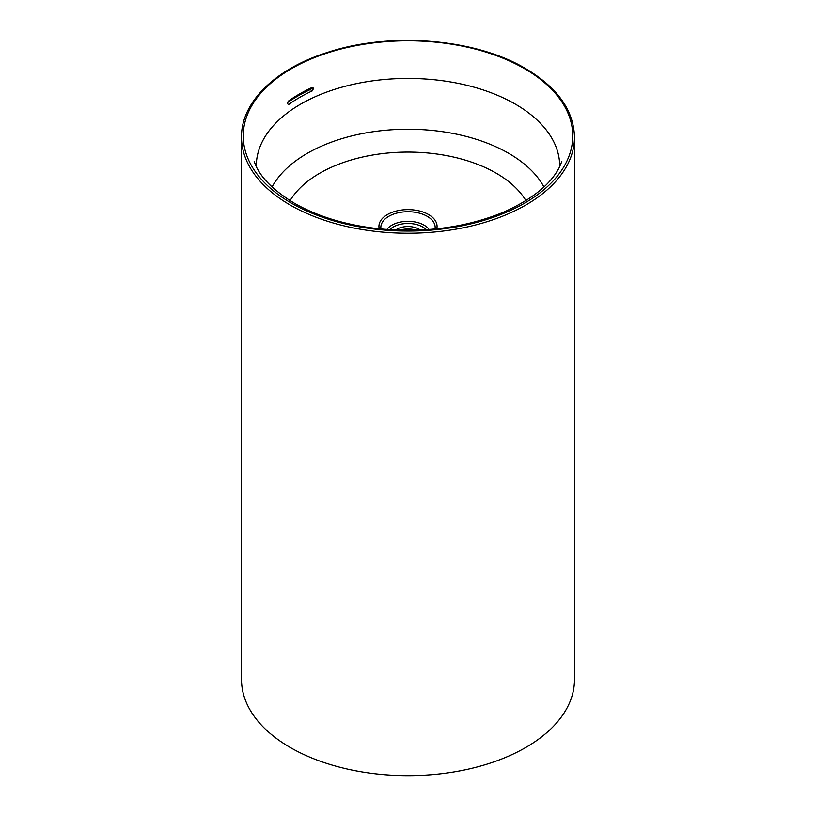 <?xml version="1.0" encoding="UTF-8"?>
<svg xmlns="http://www.w3.org/2000/svg" width="816" height="816" viewBox="0 0 816 816"><rect width="100%" height="100%" fill="white"/><g stroke="black" fill="none" stroke-linecap="round" stroke-linejoin="round"><path stroke-width="1.22" d="M395.699 230.01A15.535 8.976 180 0 1 418.985 229.153A15.535 8.976 180 0 1 420.301 230.01M400.146 230.173A15.535 8.976 180 0 1 415.854 230.173M287.375 102.694A155.968 90.046 0 0 1 310.182 89.638L311.222 88.475M312.314 90.872A152.959 88.312 0 0 0 288.66 104.519L287.324 103.632L288.221 101.245A153.592 88.669 0 0 1 311.865 87.587L312.916 87.598L313.487 88.526L312.314 90.872L310.182 89.638M241.516 137.108L241.516 679.544A166.484 96.115 0 0 0 290.282 747.507A166.484 96.115 0 0 0 471.709 768.346A166.484 96.115 0 0 0 574.484 679.544L574.484 137.108A166.484 96.115 180 0 1 471.709 225.91A166.484 96.115 180 0 1 290.282 205.081A166.484 96.115 180 0 1 241.516 137.108C241.016 102.265 275.349 68.779 327.338 52.448C389.946 31.6 475.014 38.454 525.412 68.473C557.369 87.404 573.719 110.282 574.484 137.108M429.094 229.48A22.807 13.168 0 0 0 424.126 225.175A22.807 13.168 0 0 0 386.906 229.48M389.762 229.684A20.828 12.026 180 0 1 422.729 226.991A20.828 12.026 180 0 1 426.238 229.684M291.496 203.184A164.761 95.125 0 0 0 524.504 203.184A164.761 95.125 0 0 0 524.504 68.656A164.761 95.125 0 0 0 291.496 68.656A164.761 95.125 0 0 0 291.496 203.184M379.226 228.786A29.07 16.789 180 0 1 394.985 211.395A29.07 16.789 180 0 1 428.553 214.526A29.07 16.789 180 0 1 436.774 228.786M380.98 228.97A27.152 15.677 180 0 1 396.362 213.231A27.152 15.677 180 0 1 427.196 216.311A27.152 15.677 180 0 1 435.02 228.97M272.065 186.966A142.402 82.222 180 0 1 508.694 153.326A142.402 82.222 180 0 1 543.935 186.966M290.088 200.644A124.705 72.002 180 0 1 496.179 173.165A124.705 72.002 180 0 1 525.912 200.644M256.316 166.678A151.684 87.577 180 0 1 408 78.438A151.684 87.577 180 0 1 559.684 166.678M311.865 87.587L313.487 88.526M311.753 87.649L313.497 88.658M561.816 161.517L559.123 167.77C550.331 184.661 531.777 199.481 503.472 212.221C465.834 227.674 424.075 233.162 378.206 228.684C345.596 224.992 317.648 216.505 294.382 203.225C274.747 191.311 261.967 178.939 256.03 166.097L254.184 161.517"/></g></svg>
